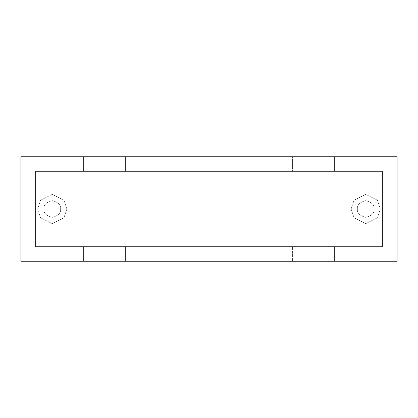 <?xml version="1.0" encoding="UTF-8"?>
<svg xmlns="http://www.w3.org/2000/svg" width="418" height="418" viewBox="0 0 418 418"><rect width="100%" height="100%" fill="white"/><g stroke="black" fill="none" stroke-linecap="round" stroke-linejoin="round"><path stroke-width="0.31" stroke-dasharray="2.09 1.57" d="M35.53 171.38L35.53 246.62L35.53 171.38L382.47 171.38L382.47 246.62L35.53 246.62L35.53 171.38L35.53 246.62L382.47 246.62L382.47 171.38L382.47 246.62L382.47 171.38L35.53 171.38L382.47 171.38L35.53 171.38L83.6 171.38L83.6 156.75L20.9 156.75L20.9 261.25L292.6 261.25L292.6 246.62L334.4 246.62L334.4 261.25L292.6 261.25L397.1 261.25L397.1 156.75L334.4 156.75L334.4 171.38L292.6 171.38L292.6 156.75L334.4 156.75L83.6 156.75L125.4 156.75L125.4 171.38L83.6 171.38L382.47 171.38L382.47 246.62L35.53 246.62L382.47 246.62L382.47 171.38L35.53 171.38L35.53 246.62L382.47 246.62L35.53 246.62L35.53 171.38L382.47 171.38L382.47 246.62L35.53 246.62L35.53 171.38L35.53 246.62L125.4 246.62L125.4 261.25L83.6 261.25L83.6 246.62L83.6 261.25L83.6 246.62L83.6 261.25L20.9 261.25L20.9 156.75L83.6 156.75L83.6 171.38L35.53 171.38M380.38 209L377.454 200.222L365.75 194.37L354.046 200.222L351.12 209L354.046 217.778L365.75 223.63L377.454 217.778L380.38 209L377.454 217.778L365.75 223.63L354.046 217.778L351.12 209L354.046 200.222L365.75 194.37L377.454 200.222L380.38 209L374.11 209C374.585 205.05 371.801 202.26 365.75 200.64C359.699 202.26 356.915 205.05 357.39 209C356.915 212.95 359.699 215.74 365.75 217.36C371.801 215.74 374.585 212.95 374.11 209C374.585 212.95 371.801 215.74 365.75 217.36C359.699 215.74 356.915 212.95 357.39 209C356.915 205.05 359.699 202.26 365.75 200.64C371.801 202.26 374.585 205.05 374.11 209C374.585 212.95 371.801 215.74 365.75 217.36C359.699 215.74 356.915 212.95 357.39 209C356.915 205.05 359.699 202.26 365.75 200.64C371.801 202.26 374.585 205.05 374.11 209C374.585 205.05 371.801 202.26 365.75 200.64C359.699 202.26 356.915 205.05 357.39 209C356.915 212.95 359.699 215.74 365.75 217.36C371.801 215.74 374.585 212.95 374.11 209L380.38 209M66.88 209L63.954 200.222L52.25 194.37L40.546 200.222L37.62 209L40.546 217.778L52.25 223.63L63.954 217.778L66.88 209L63.954 217.778L52.25 223.63L40.546 217.778L37.62 209L40.546 200.222L52.25 194.37L63.954 200.222L66.88 209L60.61 209C61.085 205.05 58.301 202.26 52.25 200.64C46.199 202.26 43.415 205.05 43.89 209C43.415 212.95 46.199 215.74 52.25 217.36C58.301 215.74 61.085 212.95 60.61 209C61.085 212.95 58.301 215.74 52.25 217.36C46.199 215.74 43.415 212.95 43.89 209C43.415 205.05 46.199 202.26 52.25 200.64C58.301 202.26 61.085 205.05 60.61 209C61.085 212.95 58.301 215.74 52.25 217.36C46.199 215.74 43.415 212.95 43.89 209C43.415 205.05 46.199 202.26 52.25 200.64C58.301 202.26 61.085 205.05 60.61 209C61.085 205.05 58.301 202.26 52.25 200.64C46.199 202.26 43.415 205.05 43.89 209C43.415 212.95 46.199 215.74 52.25 217.36C58.301 215.74 61.085 212.95 60.61 209L66.88 209M281.209 261.25L261.867 261.145L281.209 261.25M243.495 261.25L257.619 261.25L243.495 261.145M234.106 261.25L230.396 261.145L234.106 261.25M212.971 261.25L227.455 261.145L212.971 261.25M198.827 261.25L207.067 261.25L198.827 261.145M186.799 261.25L170.419 261.145L186.799 261.25M140.636 261.25L165.664 261.145L140.636 261.25M136.791 261.145L165.664 261.145L136.791 261.145M185.691 261.25L179.604 261.25L185.691 261.25M174.87 261.145L190.587 261.145L174.87 261.25M175.492 261.145L185.728 261.25L175.492 261.145M209.282 261.145L227.455 261.145L209.282 261.145M230.396 261.145L234.106 261.145L230.396 261.145M266.219 261.25L277.505 261.145L266.219 261.25M266.318 261.25L277.238 261.25M277.238 261.145L266.318 261.145M83.6 171.38L83.6 156.75L83.6 171.38M334.4 246.62L334.4 261.25L334.4 246.62L382.47 246.62L382.47 171.38L334.4 171.38L334.4 156.75L397.1 156.75L397.1 261.25L334.4 261.25L334.4 246.62M334.4 171.38L334.4 156.75L334.4 171.38M292.6 171.38L125.4 171.38L125.4 156.75L292.6 156.75L292.6 171.38M125.4 171.38L125.4 156.75L125.4 171.38M125.4 246.62L125.4 261.25L125.4 246.62L292.6 246.62L292.6 261.25L292.6 246.62L292.6 261.25L125.4 261.25L125.4 246.62"/><path stroke-width="0.63" d="M397.1 156.75L397.1 261.25L20.9 261.25L20.9 156.75L397.1 156.75L20.9 156.75L20.9 261.25L397.1 261.25L397.1 156.75"/></g></svg>
